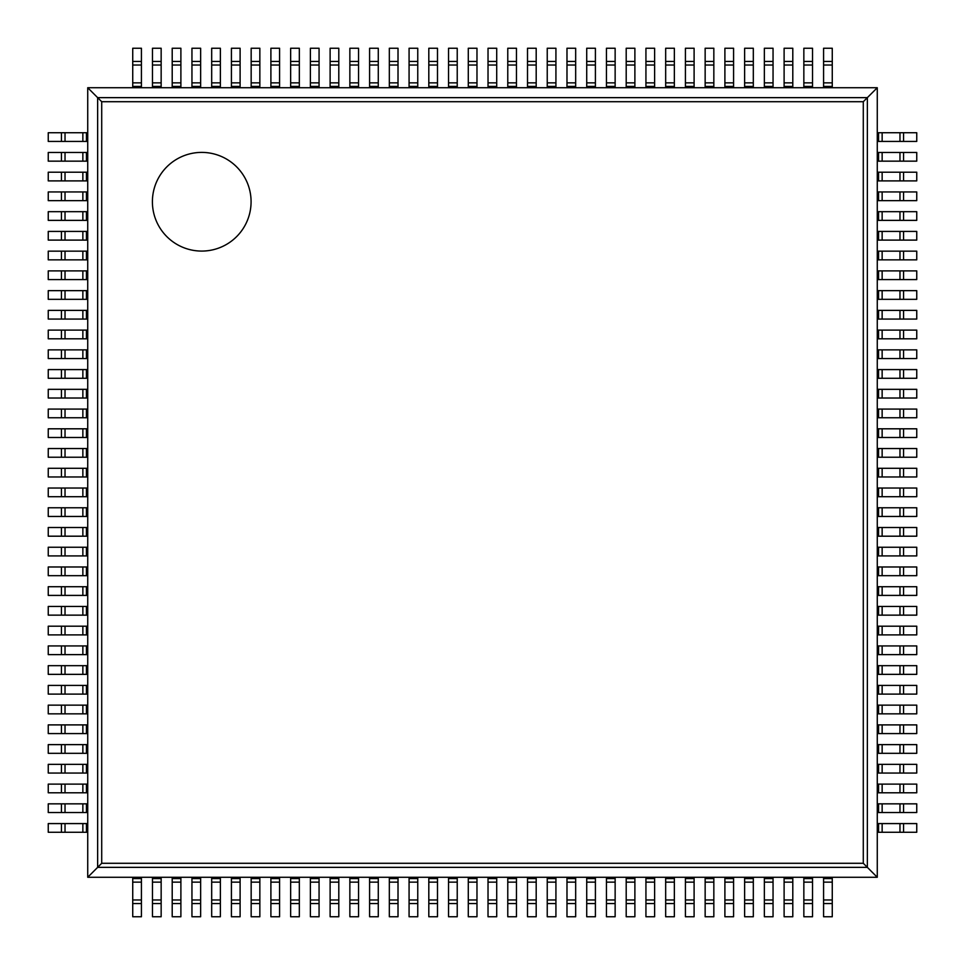 <?xml version="1.0" encoding="UTF-8"?>
<svg xmlns="http://www.w3.org/2000/svg" width="965" height="965" viewBox="0 0 965 965"><rect width="100%" height="100%" fill="white"/><g stroke="black" fill="none" stroke-linecap="round" stroke-linejoin="round"><path stroke-width="1.45" d="M877.269 87.731L877.269 877.269L87.731 877.269L87.731 87.731L101.711 101.711L863.289 101.711L877.269 87.731L87.731 87.731M87.731 877.269L101.711 863.289L101.711 101.711M877.269 877.269L863.289 863.289L863.289 101.711M251.081 201.733A49.348 49.348 0 0 0 177.065 159.008A49.348 49.348 0 0 0 177.065 244.471A49.348 49.348 0 0 0 251.081 201.733M86.428 141.421L48.25 141.421L48.25 132.736L87.731 132.736L87.731 141.421L86.428 141.421L86.428 132.736M903.554 141.421L903.554 132.736L916.75 132.736L916.75 141.421L878.572 141.421L878.572 132.736L877.269 132.736L877.269 141.421L878.572 141.421M903.554 132.736L878.572 132.736M86.428 161.155L48.25 161.155L48.25 152.47L87.731 152.47L87.731 161.155L86.428 161.155L86.428 152.47M903.554 161.155L903.554 152.47L916.75 152.47L916.75 161.155L878.572 161.155L878.572 152.47L877.269 152.47L877.269 161.155L878.572 161.155M903.554 152.47L878.572 152.47M86.428 180.889L48.25 180.889L48.25 172.204L87.731 172.204L87.731 180.889L86.428 180.889L86.428 172.204M903.554 180.889L903.554 172.204L916.75 172.204L916.75 180.889L878.572 180.889L878.572 172.204L877.269 172.204L877.269 180.889L878.572 180.889M903.554 172.204L878.572 172.204M86.428 200.636L48.25 200.636L48.25 191.951L87.731 191.951L87.731 200.636L86.428 200.636L86.428 191.951M903.554 200.636L903.554 191.951L916.75 191.951L916.75 200.636L878.572 200.636L878.572 191.951L877.269 191.951L877.269 200.636L878.572 200.636M903.554 191.951L878.572 191.951M86.428 220.37L48.25 220.37L48.25 211.685L87.731 211.685L87.731 220.37L86.428 220.37L86.428 211.685M903.554 220.37L903.554 211.685L916.75 211.685L916.75 220.37L878.572 220.37L878.572 211.685L877.269 211.685L877.269 220.37L878.572 220.37M903.554 211.685L878.572 211.685M86.428 240.104L48.25 240.104L48.25 231.419L87.731 231.419L87.731 240.104L86.428 240.104L86.428 231.419M903.554 240.104L903.554 231.419L916.75 231.419L916.75 240.104L878.572 240.104L878.572 231.419L877.269 231.419L877.269 240.104L878.572 240.104M903.554 231.419L878.572 231.419M86.428 259.85L48.25 259.85L48.25 251.165L87.731 251.165L87.731 259.85L86.428 259.85L86.428 251.165M903.554 259.85L903.554 251.165L916.75 251.165L916.75 259.85L878.572 259.85L878.572 251.165L877.269 251.165L877.269 259.85L878.572 259.85M903.554 251.165L878.572 251.165M86.428 279.585L48.25 279.585L48.25 270.9L87.731 270.9L87.731 279.585L86.428 279.585L86.428 270.9M903.554 279.585L903.554 270.9L916.75 270.9L916.75 279.585L878.572 279.585L878.572 270.9L877.269 270.9L877.269 279.585L878.572 279.585M903.554 270.9L878.572 270.9M86.428 299.331L48.25 299.331L48.25 290.646L87.731 290.646L87.731 299.331L86.428 299.331L86.428 290.646M903.554 299.331L903.554 290.646L916.75 290.646L916.75 299.331L878.572 299.331L878.572 290.646L877.269 290.646L877.269 299.331L878.572 299.331M903.554 290.646L878.572 290.646M86.428 319.065L48.25 319.065L48.25 310.38L87.731 310.38L87.731 319.065L86.428 319.065L86.428 310.38M903.554 319.065L903.554 310.38L916.75 310.38L916.75 319.065L878.572 319.065L878.572 310.38L877.269 310.38L877.269 319.065L878.572 319.065M903.554 310.38L878.572 310.38M86.428 338.799L48.25 338.799L48.25 330.114L87.731 330.114L87.731 338.799L86.428 338.799L86.428 330.114M903.554 338.799L903.554 330.114L916.75 330.114L916.75 338.799L878.572 338.799L878.572 330.114L877.269 330.114L877.269 338.799L878.572 338.799M903.554 330.114L878.572 330.114M86.428 358.546L48.25 358.546L48.25 349.861L87.731 349.861L87.731 358.546L86.428 358.546L86.428 349.861M903.554 358.546L903.554 349.861L916.75 349.861L916.75 358.546L878.572 358.546L878.572 349.861L877.269 349.861L877.269 358.546L878.572 358.546M903.554 349.861L878.572 349.861M86.428 378.28L48.25 378.28L48.25 369.595L87.731 369.595L87.731 378.28L86.428 378.28L86.428 369.595M903.554 378.28L903.554 369.595L916.75 369.595L916.75 378.28L878.572 378.28L878.572 369.595L877.269 369.595L877.269 378.28L878.572 378.28M903.554 369.595L878.572 369.595M86.428 398.014L48.25 398.014L48.25 389.329L87.731 389.329L87.731 398.014L86.428 398.014L86.428 389.329M903.554 398.014L903.554 389.329L916.75 389.329L916.75 398.014L878.572 398.014L878.572 389.329L877.269 389.329L877.269 398.014L878.572 398.014M903.554 389.329L878.572 389.329M86.428 417.761L48.25 417.761L48.25 409.076L87.731 409.076L87.731 417.761L86.428 417.761L86.428 409.076M903.554 417.761L903.554 409.076L916.75 409.076L916.75 417.761L878.572 417.761L878.572 409.076L877.269 409.076L877.269 417.761L878.572 417.761M903.554 409.076L878.572 409.076M86.428 437.495L48.25 437.495L48.25 428.81L87.731 428.81L87.731 437.495L86.428 437.495L86.428 428.81M903.554 437.495L903.554 428.81L916.75 428.81L916.75 437.495L878.572 437.495L878.572 428.81L877.269 428.81L877.269 437.495L878.572 437.495M903.554 428.81L878.572 428.81M86.428 457.229L48.25 457.229L48.25 448.544L87.731 448.544L87.731 457.229L86.428 457.229L86.428 448.544M903.554 457.229L903.554 448.544L916.75 448.544L916.75 457.229L878.572 457.229L878.572 448.544L877.269 448.544L877.269 457.229L878.572 457.229M903.554 448.544L878.572 448.544M86.428 476.975L48.25 476.975L48.25 468.29L87.731 468.29L87.731 476.975L86.428 476.975L86.428 468.29M903.554 476.975L903.554 468.29L916.75 468.29L916.75 476.975L878.572 476.975L878.572 468.29L877.269 468.29L877.269 476.975L878.572 476.975M903.554 468.29L878.572 468.29M86.428 496.71L48.25 496.71L48.25 488.025L87.731 488.025L87.731 496.71L86.428 496.71L86.428 488.025M903.554 496.71L903.554 488.025L916.75 488.025L916.75 496.71L878.572 496.71L878.572 488.025L877.269 488.025L877.269 496.71L878.572 496.71M903.554 488.025L878.572 488.025M86.428 516.456L48.25 516.456L48.25 507.771L87.731 507.771L87.731 516.456L86.428 516.456L86.428 507.771M903.554 516.456L903.554 507.771L916.75 507.771L916.75 516.456L878.572 516.456L878.572 507.771L877.269 507.771L877.269 516.456L878.572 516.456M903.554 507.771L878.572 507.771M86.428 536.19L48.25 536.19L48.25 527.505L87.731 527.505L87.731 536.19L86.428 536.19L86.428 527.505M903.554 536.19L903.554 527.505L916.75 527.505L916.75 536.19L878.572 536.19L878.572 527.505L877.269 527.505L877.269 536.19L878.572 536.19M903.554 527.505L878.572 527.505M86.428 555.924L48.25 555.924L48.25 547.239L87.731 547.239L87.731 555.924L86.428 555.924L86.428 547.239M903.554 555.924L903.554 547.239L916.75 547.239L916.75 555.924L878.572 555.924L878.572 547.239L877.269 547.239L877.269 555.924L878.572 555.924M903.554 547.239L878.572 547.239M86.428 575.671L48.25 575.671L48.25 566.986L87.731 566.986L87.731 575.671L86.428 575.671L86.428 566.986M903.554 575.671L903.554 566.986L916.75 566.986L916.75 575.671L878.572 575.671L878.572 566.986L877.269 566.986L877.269 575.671L878.572 575.671M903.554 566.986L878.572 566.986M86.428 595.405L48.25 595.405L48.25 586.72L87.731 586.72L87.731 595.405L86.428 595.405L86.428 586.72M903.554 595.405L903.554 586.72L916.75 586.72L916.75 595.405L878.572 595.405L878.572 586.72L877.269 586.72L877.269 595.405L878.572 595.405M903.554 586.72L878.572 586.72M86.428 615.139L48.25 615.139L48.25 606.454L87.731 606.454L87.731 615.139L86.428 615.139L86.428 606.454M903.554 615.139L903.554 606.454L916.75 606.454L916.75 615.139L878.572 615.139L878.572 606.454L877.269 606.454L877.269 615.139L878.572 615.139M903.554 606.454L878.572 606.454M86.428 634.886L48.25 634.886L48.25 626.201L87.731 626.201L87.731 634.886L86.428 634.886L86.428 626.201M903.554 634.886L903.554 626.201L916.75 626.201L916.75 634.886L878.572 634.886L878.572 626.201L877.269 626.201L877.269 634.886L878.572 634.886M903.554 626.201L878.572 626.201M86.428 654.62L48.25 654.62L48.25 645.935L87.731 645.935L87.731 654.62L86.428 654.62L86.428 645.935M903.554 654.62L903.554 645.935L916.75 645.935L916.75 654.62L878.572 654.62L878.572 645.935L877.269 645.935L877.269 654.62L878.572 654.62M903.554 645.935L878.572 645.935M86.428 674.354L48.25 674.354L48.25 665.669L87.731 665.669L87.731 674.354L86.428 674.354L86.428 665.669M903.554 674.354L903.554 665.669L916.75 665.669L916.75 674.354L878.572 674.354L878.572 665.669L877.269 665.669L877.269 674.354L878.572 674.354M903.554 665.669L878.572 665.669M86.428 694.1L48.25 694.1L48.25 685.415L87.731 685.415L87.731 694.1L86.428 694.1L86.428 685.415M903.554 694.1L903.554 685.415L916.75 685.415L916.75 694.1L878.572 694.1L878.572 685.415L877.269 685.415L877.269 694.1L878.572 694.1M903.554 685.415L878.572 685.415M86.428 713.835L48.25 713.835L48.25 705.15L87.731 705.15L87.731 713.835L86.428 713.835L86.428 705.15M903.554 713.835L903.554 705.15L916.75 705.15L916.75 713.835L878.572 713.835L878.572 705.15L877.269 705.15L877.269 713.835L878.572 713.835M903.554 705.15L878.572 705.15M86.428 733.581L48.25 733.581L48.25 724.896L87.731 724.896L87.731 733.581L86.428 733.581L86.428 724.896M903.554 733.581L903.554 724.896L916.75 724.896L916.75 733.581L878.572 733.581L878.572 724.896L877.269 724.896L877.269 733.581L878.572 733.581M903.554 724.896L878.572 724.896M86.428 753.315L48.25 753.315L48.25 744.63L87.731 744.63L87.731 753.315L86.428 753.315L86.428 744.63M903.554 753.315L903.554 744.63L916.75 744.63L916.75 753.315L878.572 753.315L878.572 744.63L877.269 744.63L877.269 753.315L878.572 753.315M903.554 744.63L878.572 744.63M86.428 773.049L48.25 773.049L48.25 764.364L87.731 764.364L87.731 773.049L86.428 773.049L86.428 764.364M903.554 773.049L903.554 764.364L916.75 764.364L916.75 773.049L878.572 773.049L878.572 764.364L877.269 764.364L877.269 773.049L878.572 773.049M903.554 764.364L878.572 764.364M86.428 792.796L48.25 792.796L48.25 784.111L87.731 784.111L87.731 792.796L86.428 792.796L86.428 784.111M903.554 792.796L903.554 784.111L916.75 784.111L916.75 792.796L878.572 792.796L878.572 784.111L877.269 784.111L877.269 792.796L878.572 792.796M903.554 784.111L878.572 784.111M86.428 812.53L48.25 812.53L48.25 803.845L87.731 803.845L87.731 812.53L86.428 812.53L86.428 803.845M903.554 812.53L903.554 803.845L916.75 803.845L916.75 812.53L878.572 812.53L878.572 803.845L877.269 803.845L877.269 812.53L878.572 812.53M903.554 803.845L878.572 803.845M86.428 832.264L48.25 832.264L48.25 823.579L87.731 823.579L87.731 832.264L86.428 832.264L86.428 823.579M903.554 832.264L903.554 823.579L916.75 823.579L916.75 832.264L878.572 832.264L878.572 823.579L877.269 823.579L877.269 832.264L878.572 832.264M903.554 823.579L878.572 823.579M141.421 61.446L132.736 61.446L132.736 48.25L141.421 48.25L141.421 87.731L132.736 87.731L132.736 86.428L141.421 86.428M132.736 61.446L132.736 86.428M141.421 899.971L141.421 916.75L132.736 916.75L132.736 877.269L141.421 877.269L141.421 899.971L132.736 899.971M161.155 61.446L152.47 61.446L152.47 48.25L161.155 48.25L161.155 87.731L152.47 87.731L152.47 86.428L161.155 86.428M152.47 61.446L152.47 86.428M161.155 899.971L161.155 916.75L152.47 916.75L152.47 877.269L161.155 877.269L161.155 899.971L152.47 899.971M180.889 61.446L172.204 61.446L172.204 48.25L180.889 48.25L180.889 87.731L172.204 87.731L172.204 86.428L180.889 86.428M172.204 61.446L172.204 86.428M180.889 899.971L180.889 916.75L172.204 916.75L172.204 877.269L180.889 877.269L180.889 899.971L172.204 899.971M200.636 61.446L191.951 61.446L191.951 48.25L200.636 48.25L200.636 87.731L191.951 87.731L191.951 86.428L200.636 86.428M191.951 61.446L191.951 86.428M200.636 899.971L200.636 916.75L191.951 916.75L191.951 877.269L200.636 877.269L200.636 899.971L191.951 899.971M220.37 61.446L211.685 61.446L211.685 48.25L220.37 48.25L220.37 87.731L211.685 87.731L211.685 86.428L220.37 86.428M211.685 61.446L211.685 86.428M220.37 899.971L220.37 916.75L211.685 916.75L211.685 877.269L220.37 877.269L220.37 899.971L211.685 899.971M240.104 61.446L231.419 61.446L231.419 48.25L240.104 48.25L240.104 87.731L231.419 87.731L231.419 86.428L240.104 86.428M231.419 61.446L231.419 86.428M240.104 899.971L240.104 916.75L231.419 916.75L231.419 877.269L240.104 877.269L240.104 899.971L231.419 899.971M259.85 61.446L251.165 61.446L251.165 48.25L259.85 48.25L259.85 87.731L251.165 87.731L251.165 86.428L259.85 86.428M251.165 61.446L251.165 86.428M259.85 899.971L259.85 916.75L251.165 916.75L251.165 877.269L259.85 877.269L259.85 899.971L251.165 899.971M279.585 61.446L270.9 61.446L270.9 48.25L279.585 48.25L279.585 87.731L270.9 87.731L270.9 86.428L279.585 86.428M270.9 61.446L270.9 86.428M279.585 899.971L279.585 916.75L270.9 916.75L270.9 877.269L279.585 877.269L279.585 899.971L270.9 899.971M299.331 61.446L290.646 61.446L290.646 48.25L299.331 48.25L299.331 87.731L290.646 87.731L290.646 86.428L299.331 86.428M290.646 61.446L290.646 86.428M299.331 899.971L299.331 916.75L290.646 916.75L290.646 877.269L299.331 877.269L299.331 899.971L290.646 899.971M319.065 61.446L310.38 61.446L310.38 48.25L319.065 48.25L319.065 87.731L310.38 87.731L310.38 86.428L319.065 86.428M310.38 61.446L310.38 86.428M319.065 899.971L319.065 916.75L310.38 916.75L310.38 877.269L319.065 877.269L319.065 899.971L310.38 899.971M338.799 61.446L330.114 61.446L330.114 48.25L338.799 48.25L338.799 87.731L330.114 87.731L330.114 86.428L338.799 86.428M330.114 61.446L330.114 86.428M338.799 899.971L338.799 916.75L330.114 916.75L330.114 877.269L338.799 877.269L338.799 899.971L330.114 899.971M358.546 61.446L349.861 61.446L349.861 48.25L358.546 48.25L358.546 87.731L349.861 87.731L349.861 86.428L358.546 86.428M349.861 61.446L349.861 86.428M358.546 899.971L358.546 916.75L349.861 916.75L349.861 877.269L358.546 877.269L358.546 899.971L349.861 899.971M378.28 61.446L369.595 61.446L369.595 48.25L378.28 48.25L378.28 87.731L369.595 87.731L369.595 86.428L378.28 86.428M369.595 61.446L369.595 86.428M378.28 899.971L378.28 916.75L369.595 916.75L369.595 877.269L378.28 877.269L378.28 899.971L369.595 899.971M398.014 61.446L389.329 61.446L389.329 48.25L398.014 48.25L398.014 87.731L389.329 87.731L389.329 86.428L398.014 86.428M389.329 61.446L389.329 86.428M398.014 899.971L398.014 916.75L389.329 916.75L389.329 877.269L398.014 877.269L398.014 899.971L389.329 899.971M417.761 61.446L409.076 61.446L409.076 48.25L417.761 48.25L417.761 87.731L409.076 87.731L409.076 86.428L417.761 86.428M409.076 61.446L409.076 86.428M417.761 899.971L417.761 916.75L409.076 916.75L409.076 877.269L417.761 877.269L417.761 899.971L409.076 899.971M437.495 61.446L428.81 61.446L428.81 48.25L437.495 48.25L437.495 87.731L428.81 87.731L428.81 86.428L437.495 86.428M428.81 61.446L428.81 86.428M437.495 899.971L437.495 916.75L428.81 916.75L428.81 877.269L437.495 877.269L437.495 899.971L428.81 899.971M457.229 61.446L448.544 61.446L448.544 48.25L457.229 48.25L457.229 87.731L448.544 87.731L448.544 86.428L457.229 86.428M448.544 61.446L448.544 86.428M457.229 899.971L457.229 916.75L448.544 916.75L448.544 877.269L457.229 877.269L457.229 899.971L448.544 899.971M476.975 61.446L468.29 61.446L468.29 48.25L476.975 48.25L476.975 87.731L468.29 87.731L468.29 86.428L476.975 86.428M468.29 61.446L468.29 86.428M476.975 899.971L476.975 916.75L468.29 916.75L468.29 877.269L476.975 877.269L476.975 899.971L468.29 899.971M496.71 61.446L488.025 61.446L488.025 48.25L496.71 48.25L496.71 87.731L488.025 87.731L488.025 86.428L496.71 86.428M488.025 61.446L488.025 86.428M496.71 899.971L496.71 916.75L488.025 916.75L488.025 877.269L496.71 877.269L496.71 899.971L488.025 899.971M516.456 61.446L507.771 61.446L507.771 48.25L516.456 48.25L516.456 87.731L507.771 87.731L507.771 86.428L516.456 86.428M507.771 61.446L507.771 86.428M516.456 899.971L516.456 916.75L507.771 916.75L507.771 877.269L516.456 877.269L516.456 899.971L507.771 899.971M536.19 61.446L527.505 61.446L527.505 48.25L536.19 48.25L536.19 87.731L527.505 87.731L527.505 86.428L536.19 86.428M527.505 61.446L527.505 86.428M536.19 899.971L536.19 916.75L527.505 916.75L527.505 877.269L536.19 877.269L536.19 899.971L527.505 899.971M555.924 61.446L547.239 61.446L547.239 48.25L555.924 48.25L555.924 87.731L547.239 87.731L547.239 86.428L555.924 86.428M547.239 61.446L547.239 86.428M555.924 899.971L555.924 916.75L547.239 916.75L547.239 877.269L555.924 877.269L555.924 899.971L547.239 899.971M575.671 61.446L566.986 61.446L566.986 48.25L575.671 48.25L575.671 87.731L566.986 87.731L566.986 86.428L575.671 86.428M566.986 61.446L566.986 86.428M575.671 899.971L575.671 916.75L566.986 916.75L566.986 877.269L575.671 877.269L575.671 899.971L566.986 899.971M595.405 61.446L586.72 61.446L586.72 48.25L595.405 48.25L595.405 87.731L586.72 87.731L586.72 86.428L595.405 86.428M586.72 61.446L586.72 86.428M595.405 899.971L595.405 916.75L586.72 916.75L586.72 877.269L595.405 877.269L595.405 899.971L586.72 899.971M615.139 61.446L606.454 61.446L606.454 48.25L615.139 48.25L615.139 87.731L606.454 87.731L606.454 86.428L615.139 86.428M606.454 61.446L606.454 86.428M615.139 899.971L615.139 916.75L606.454 916.75L606.454 877.269L615.139 877.269L615.139 899.971L606.454 899.971M634.886 61.446L626.201 61.446L626.201 48.25L634.886 48.25L634.886 87.731L626.201 87.731L626.201 86.428L634.886 86.428M626.201 61.446L626.201 86.428M634.886 899.971L634.886 916.75L626.201 916.75L626.201 877.269L634.886 877.269L634.886 899.971L626.201 899.971M654.62 61.446L645.935 61.446L645.935 48.25L654.62 48.25L654.62 87.731L645.935 87.731L645.935 86.428L654.62 86.428M645.935 61.446L645.935 86.428M654.62 899.971L654.62 916.75L645.935 916.75L645.935 877.269L654.62 877.269L654.62 899.971L645.935 899.971M674.354 61.446L665.669 61.446L665.669 48.25L674.354 48.25L674.354 87.731L665.669 87.731L665.669 86.428L674.354 86.428M665.669 61.446L665.669 86.428M674.354 899.971L674.354 916.75L665.669 916.75L665.669 877.269L674.354 877.269L674.354 899.971L665.669 899.971M694.1 61.446L685.415 61.446L685.415 48.25L694.1 48.25L694.1 87.731L685.415 87.731L685.415 86.428L694.1 86.428M685.415 61.446L685.415 86.428M694.1 899.971L694.1 916.75L685.415 916.75L685.415 877.269L694.1 877.269L694.1 899.971L685.415 899.971M713.835 61.446L705.15 61.446L705.15 48.25L713.835 48.25L713.835 87.731L705.15 87.731L705.15 86.428L713.835 86.428M705.15 61.446L705.15 86.428M713.835 899.971L713.835 916.75L705.15 916.75L705.15 877.269L713.835 877.269L713.835 899.971L705.15 899.971M733.581 61.446L724.896 61.446L724.896 48.25L733.581 48.25L733.581 87.731L724.896 87.731L724.896 86.428L733.581 86.428M724.896 61.446L724.896 86.428M733.581 899.971L733.581 916.75L724.896 916.75L724.896 877.269L733.581 877.269L733.581 899.971L724.896 899.971M753.315 61.446L744.63 61.446L744.63 48.25L753.315 48.25L753.315 87.731L744.63 87.731L744.63 86.428L753.315 86.428M744.63 61.446L744.63 86.428M753.315 899.971L753.315 916.75L744.63 916.75L744.63 877.269L753.315 877.269L753.315 899.971L744.63 899.971M773.049 61.446L764.364 61.446L764.364 48.25L773.049 48.25L773.049 87.731L764.364 87.731L764.364 86.428L773.049 86.428M764.364 61.446L764.364 86.428M773.049 899.971L773.049 916.75L764.364 916.75L764.364 877.269L773.049 877.269L773.049 899.971L764.364 899.971M792.796 61.446L784.111 61.446L784.111 48.25L792.796 48.25L792.796 87.731L784.111 87.731L784.111 86.428L792.796 86.428M784.111 61.446L784.111 86.428M792.796 899.971L792.796 916.75L784.111 916.75L784.111 877.269L792.796 877.269L792.796 899.971L784.111 899.971M812.53 61.446L803.845 61.446L803.845 48.25L812.53 48.25L812.53 87.731L803.845 87.731L803.845 86.428L812.53 86.428M803.845 61.446L803.845 86.428M812.53 899.971L812.53 916.75L803.845 916.75L803.845 877.269L812.53 877.269L812.53 899.971L803.845 899.971M832.264 61.446L823.579 61.446L823.579 48.25L832.264 48.25L832.264 87.731L823.579 87.731L823.579 86.428L832.264 86.428M823.579 61.446L823.579 86.428M832.264 899.971L832.264 916.75L823.579 916.75L823.579 877.269L832.264 877.269L832.264 899.971L823.579 899.971M97.646 867.354L97.646 97.646L867.354 97.646L867.354 867.354L97.646 867.354M101.711 863.289L863.289 863.289M61.446 141.421L61.446 132.736M65.029 141.421L65.029 132.736M82.857 141.421L82.857 132.736M899.971 141.421L899.971 132.736M882.143 141.421L882.143 132.736M61.446 161.155L61.446 152.47M65.029 161.155L65.029 152.47M82.857 161.155L82.857 152.47M899.971 161.155L899.971 152.47M882.143 161.155L882.143 152.47M61.446 180.889L61.446 172.204M65.029 180.889L65.029 172.204M82.857 180.889L82.857 172.204M899.971 180.889L899.971 172.204M882.143 180.889L882.143 172.204M61.446 200.636L61.446 191.951M65.029 200.636L65.029 191.951M82.857 200.636L82.857 191.951M899.971 200.636L899.971 191.951M882.143 200.636L882.143 191.951M61.446 220.37L61.446 211.685M65.029 220.37L65.029 211.685M82.857 220.37L82.857 211.685M899.971 220.37L899.971 211.685M882.143 220.37L882.143 211.685M61.446 240.104L61.446 231.419M65.029 240.104L65.029 231.419M82.857 240.104L82.857 231.419M899.971 240.104L899.971 231.419M882.143 240.104L882.143 231.419M61.446 259.85L61.446 251.165M65.029 259.85L65.029 251.165M82.857 259.85L82.857 251.165M899.971 259.85L899.971 251.165M882.143 259.85L882.143 251.165M61.446 279.585L61.446 270.9M65.029 279.585L65.029 270.9M82.857 279.585L82.857 270.9M899.971 279.585L899.971 270.9M882.143 279.585L882.143 270.9M61.446 299.331L61.446 290.646M65.029 299.331L65.029 290.646M82.857 299.331L82.857 290.646M899.971 299.331L899.971 290.646M882.143 299.331L882.143 290.646M61.446 319.065L61.446 310.38M65.029 319.065L65.029 310.38M82.857 319.065L82.857 310.38M899.971 319.065L899.971 310.38M882.143 319.065L882.143 310.38M61.446 338.799L61.446 330.114M65.029 338.799L65.029 330.114M82.857 338.799L82.857 330.114M899.971 338.799L899.971 330.114M882.143 338.799L882.143 330.114M61.446 358.546L61.446 349.861M65.029 358.546L65.029 349.861M82.857 358.546L82.857 349.861M899.971 358.546L899.971 349.861M882.143 358.546L882.143 349.861M61.446 378.28L61.446 369.595M65.029 378.28L65.029 369.595M82.857 378.28L82.857 369.595M899.971 378.28L899.971 369.595M882.143 378.28L882.143 369.595M61.446 398.014L61.446 389.329M65.029 398.014L65.029 389.329M82.857 398.014L82.857 389.329M899.971 398.014L899.971 389.329M882.143 398.014L882.143 389.329M61.446 417.761L61.446 409.076M65.029 417.761L65.029 409.076M82.857 417.761L82.857 409.076M899.971 417.761L899.971 409.076M882.143 417.761L882.143 409.076M61.446 437.495L61.446 428.81M65.029 437.495L65.029 428.81M82.857 437.495L82.857 428.81M899.971 437.495L899.971 428.81M882.143 437.495L882.143 428.81M61.446 457.229L61.446 448.544M65.029 457.229L65.029 448.544M82.857 457.229L82.857 448.544M899.971 457.229L899.971 448.544M882.143 457.229L882.143 448.544M61.446 476.975L61.446 468.29M65.029 476.975L65.029 468.29M82.857 476.975L82.857 468.29M899.971 476.975L899.971 468.29M882.143 476.975L882.143 468.29M61.446 496.71L61.446 488.025M65.029 496.71L65.029 488.025M82.857 496.71L82.857 488.025M899.971 496.71L899.971 488.025M882.143 496.71L882.143 488.025M61.446 516.456L61.446 507.771M65.029 516.456L65.029 507.771M82.857 516.456L82.857 507.771M899.971 516.456L899.971 507.771M882.143 516.456L882.143 507.771M61.446 536.19L61.446 527.505M65.029 536.19L65.029 527.505M82.857 536.19L82.857 527.505M899.971 536.19L899.971 527.505M882.143 536.19L882.143 527.505M61.446 555.924L61.446 547.239M65.029 555.924L65.029 547.239M82.857 555.924L82.857 547.239M899.971 555.924L899.971 547.239M882.143 555.924L882.143 547.239M61.446 575.671L61.446 566.986M65.029 575.671L65.029 566.986M82.857 575.671L82.857 566.986M899.971 575.671L899.971 566.986M882.143 575.671L882.143 566.986M61.446 595.405L61.446 586.72M65.029 595.405L65.029 586.72M82.857 595.405L82.857 586.72M899.971 595.405L899.971 586.72M882.143 595.405L882.143 586.72M61.446 615.139L61.446 606.454M65.029 615.139L65.029 606.454M82.857 615.139L82.857 606.454M899.971 615.139L899.971 606.454M882.143 615.139L882.143 606.454M61.446 634.886L61.446 626.201M65.029 634.886L65.029 626.201M82.857 634.886L82.857 626.201M899.971 634.886L899.971 626.201M882.143 634.886L882.143 626.201M61.446 654.62L61.446 645.935M65.029 654.62L65.029 645.935M82.857 654.62L82.857 645.935M899.971 654.62L899.971 645.935M882.143 654.62L882.143 645.935M61.446 674.354L61.446 665.669M65.029 674.354L65.029 665.669M82.857 674.354L82.857 665.669M899.971 674.354L899.971 665.669M882.143 674.354L882.143 665.669M61.446 694.1L61.446 685.415M65.029 694.1L65.029 685.415M82.857 694.1L82.857 685.415M899.971 694.1L899.971 685.415M882.143 694.1L882.143 685.415M61.446 713.835L61.446 705.15M65.029 713.835L65.029 705.15M82.857 713.835L82.857 705.15M899.971 713.835L899.971 705.15M882.143 713.835L882.143 705.15M61.446 733.581L61.446 724.896M65.029 733.581L65.029 724.896M82.857 733.581L82.857 724.896M899.971 733.581L899.971 724.896M882.143 733.581L882.143 724.896M61.446 753.315L61.446 744.63M65.029 753.315L65.029 744.63M82.857 753.315L82.857 744.63M899.971 753.315L899.971 744.63M882.143 753.315L882.143 744.63M61.446 773.049L61.446 764.364M65.029 773.049L65.029 764.364M82.857 773.049L82.857 764.364M899.971 773.049L899.971 764.364M882.143 773.049L882.143 764.364M61.446 792.796L61.446 784.111M65.029 792.796L65.029 784.111M82.857 792.796L82.857 784.111M899.971 792.796L899.971 784.111M882.143 792.796L882.143 784.111M61.446 812.53L61.446 803.845M65.029 812.53L65.029 803.845M82.857 812.53L82.857 803.845M899.971 812.53L899.971 803.845M882.143 812.53L882.143 803.845M61.446 832.264L61.446 823.579M65.029 832.264L65.029 823.579M82.857 832.264L82.857 823.579M899.971 832.264L899.971 823.579M882.143 832.264L882.143 823.579M141.421 65.029L132.736 65.029M132.736 82.857L141.421 82.857M141.421 903.554L132.736 903.554M132.736 882.143L141.421 882.143M132.736 878.572L141.421 878.572M161.155 65.029L152.47 65.029M152.47 82.857L161.155 82.857M161.155 903.554L152.47 903.554M152.47 882.143L161.155 882.143M152.47 878.572L161.155 878.572M180.889 65.029L172.204 65.029M172.204 82.857L180.889 82.857M180.889 903.554L172.204 903.554M172.204 882.143L180.889 882.143M172.204 878.572L180.889 878.572M200.636 65.029L191.951 65.029M191.951 82.857L200.636 82.857M200.636 903.554L191.951 903.554M191.951 882.143L200.636 882.143M191.951 878.572L200.636 878.572M220.37 65.029L211.685 65.029M211.685 82.857L220.37 82.857M220.37 903.554L211.685 903.554M211.685 882.143L220.37 882.143M211.685 878.572L220.37 878.572M240.104 65.029L231.419 65.029M231.419 82.857L240.104 82.857M240.104 903.554L231.419 903.554M231.419 882.143L240.104 882.143M231.419 878.572L240.104 878.572M259.85 65.029L251.165 65.029M251.165 82.857L259.85 82.857M259.85 903.554L251.165 903.554M251.165 882.143L259.85 882.143M251.165 878.572L259.85 878.572M279.585 65.029L270.9 65.029M270.9 82.857L279.585 82.857M279.585 903.554L270.9 903.554M270.9 882.143L279.585 882.143M270.9 878.572L279.585 878.572M299.331 65.029L290.646 65.029M290.646 82.857L299.331 82.857M299.331 903.554L290.646 903.554M290.646 882.143L299.331 882.143M290.646 878.572L299.331 878.572M319.065 65.029L310.38 65.029M310.38 82.857L319.065 82.857M319.065 903.554L310.38 903.554M310.38 882.143L319.065 882.143M310.38 878.572L319.065 878.572M338.799 65.029L330.114 65.029M330.114 82.857L338.799 82.857M338.799 903.554L330.114 903.554M330.114 882.143L338.799 882.143M330.114 878.572L338.799 878.572M358.546 65.029L349.861 65.029M349.861 82.857L358.546 82.857M358.546 903.554L349.861 903.554M349.861 882.143L358.546 882.143M349.861 878.572L358.546 878.572M378.28 65.029L369.595 65.029M369.595 82.857L378.28 82.857M378.28 903.554L369.595 903.554M369.595 882.143L378.28 882.143M369.595 878.572L378.28 878.572M398.014 65.029L389.329 65.029M389.329 82.857L398.014 82.857M398.014 903.554L389.329 903.554M389.329 882.143L398.014 882.143M389.329 878.572L398.014 878.572M417.761 65.029L409.076 65.029M409.076 82.857L417.761 82.857M417.761 903.554L409.076 903.554M409.076 882.143L417.761 882.143M409.076 878.572L417.761 878.572M437.495 65.029L428.81 65.029M428.81 82.857L437.495 82.857M437.495 903.554L428.81 903.554M428.81 882.143L437.495 882.143M428.81 878.572L437.495 878.572M457.229 65.029L448.544 65.029M448.544 82.857L457.229 82.857M457.229 903.554L448.544 903.554M448.544 882.143L457.229 882.143M448.544 878.572L457.229 878.572M476.975 65.029L468.29 65.029M468.29 82.857L476.975 82.857M476.975 903.554L468.29 903.554M468.29 882.143L476.975 882.143M468.29 878.572L476.975 878.572M496.71 65.029L488.025 65.029M488.025 82.857L496.71 82.857M496.71 903.554L488.025 903.554M488.025 882.143L496.71 882.143M488.025 878.572L496.71 878.572M516.456 65.029L507.771 65.029M507.771 82.857L516.456 82.857M516.456 903.554L507.771 903.554M507.771 882.143L516.456 882.143M507.771 878.572L516.456 878.572M536.19 65.029L527.505 65.029M527.505 82.857L536.19 82.857M536.19 903.554L527.505 903.554M527.505 882.143L536.19 882.143M527.505 878.572L536.19 878.572M555.924 65.029L547.239 65.029M547.239 82.857L555.924 82.857M555.924 903.554L547.239 903.554M547.239 882.143L555.924 882.143M547.239 878.572L555.924 878.572M575.671 65.029L566.986 65.029M566.986 82.857L575.671 82.857M575.671 903.554L566.986 903.554M566.986 882.143L575.671 882.143M566.986 878.572L575.671 878.572M595.405 65.029L586.72 65.029M586.72 82.857L595.405 82.857M595.405 903.554L586.72 903.554M586.72 882.143L595.405 882.143M586.72 878.572L595.405 878.572M615.139 65.029L606.454 65.029M606.454 82.857L615.139 82.857M615.139 903.554L606.454 903.554M606.454 882.143L615.139 882.143M606.454 878.572L615.139 878.572M634.886 65.029L626.201 65.029M626.201 82.857L634.886 82.857M634.886 903.554L626.201 903.554M626.201 882.143L634.886 882.143M626.201 878.572L634.886 878.572M654.62 65.029L645.935 65.029M645.935 82.857L654.62 82.857M654.62 903.554L645.935 903.554M645.935 882.143L654.62 882.143M645.935 878.572L654.62 878.572M674.354 65.029L665.669 65.029M665.669 82.857L674.354 82.857M674.354 903.554L665.669 903.554M665.669 882.143L674.354 882.143M665.669 878.572L674.354 878.572M694.1 65.029L685.415 65.029M685.415 82.857L694.1 82.857M694.1 903.554L685.415 903.554M685.415 882.143L694.1 882.143M685.415 878.572L694.1 878.572M713.835 65.029L705.15 65.029M705.15 82.857L713.835 82.857M713.835 903.554L705.15 903.554M705.15 882.143L713.835 882.143M705.15 878.572L713.835 878.572M733.581 65.029L724.896 65.029M724.896 82.857L733.581 82.857M733.581 903.554L724.896 903.554M724.896 882.143L733.581 882.143M724.896 878.572L733.581 878.572M753.315 65.029L744.63 65.029M744.63 82.857L753.315 82.857M753.315 903.554L744.63 903.554M744.63 882.143L753.315 882.143M744.63 878.572L753.315 878.572M773.049 65.029L764.364 65.029M764.364 82.857L773.049 82.857M773.049 903.554L764.364 903.554M764.364 882.143L773.049 882.143M764.364 878.572L773.049 878.572M792.796 65.029L784.111 65.029M784.111 82.857L792.796 82.857M792.796 903.554L784.111 903.554M784.111 882.143L792.796 882.143M784.111 878.572L792.796 878.572M812.53 65.029L803.845 65.029M803.845 82.857L812.53 82.857M812.53 903.554L803.845 903.554M803.845 882.143L812.53 882.143M803.845 878.572L812.53 878.572M832.264 65.029L823.579 65.029M823.579 82.857L832.264 82.857M832.264 903.554L823.579 903.554M823.579 882.143L832.264 882.143M823.579 878.572L832.264 878.572"/></g></svg>
